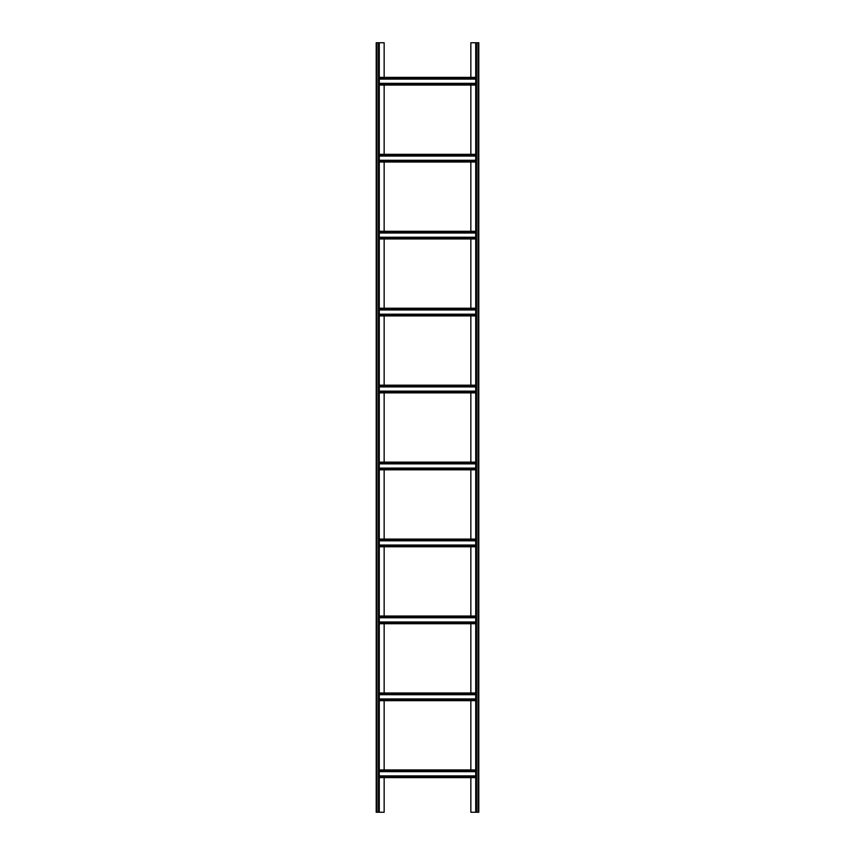 <?xml version="1.0" encoding="UTF-8"?>
<svg xmlns="http://www.w3.org/2000/svg" width="855" height="855" viewBox="0 0 855 855"><rect width="100%" height="100%" fill="white"/><g stroke="black" fill="none" stroke-linecap="round" stroke-linejoin="round"><path stroke-width="1.28" d="M470.849 77.378L470.849 42.75L478.8 42.75L478.8 812.25L475.722 812.25L475.722 42.75M470.849 85.073L470.849 154.328M470.849 162.023L470.849 231.278M470.849 238.973L470.849 308.228M470.849 315.923L470.849 385.178M470.849 392.873L470.849 462.127M470.849 469.823L470.849 539.077M470.849 546.773L470.849 616.028M470.849 623.723L470.849 692.978M470.849 700.673L470.849 769.928M470.849 777.623L470.849 812.25L475.722 812.25M384.152 777.623L384.152 812.25L379.278 812.25L379.278 42.75L384.152 42.75L384.152 77.378M384.152 700.673L384.152 769.928M384.152 623.723L384.152 692.978M384.152 546.773L384.152 616.028M384.152 469.823L384.152 539.077M384.152 392.873L384.152 462.127M384.152 315.923L384.152 385.178M384.152 238.973L384.152 308.228M384.152 162.023L384.152 231.278M384.152 85.073L384.152 154.328M379.278 85.073L475.722 85.073M379.278 83.341L475.722 83.341M379.278 79.109L475.722 79.109M379.278 77.378L475.722 77.378M379.278 777.623L475.722 777.623M379.278 775.891L475.722 775.891M379.278 771.659L475.722 771.659M379.278 769.928L475.722 769.928M379.278 700.673L475.722 700.673M379.278 698.941L475.722 698.941M379.278 694.709L475.722 694.709M379.278 692.978L475.722 692.978M379.278 623.723L475.722 623.723M379.278 621.991L475.722 621.991M379.278 617.759L475.722 617.759M379.278 616.028L475.722 616.028M379.278 546.773L475.722 546.773M379.278 545.041L475.722 545.041M379.278 540.809L475.722 540.809M379.278 539.077L475.722 539.077M379.278 469.823L475.722 469.823M379.278 468.091L475.722 468.091M379.278 463.859L475.722 463.859M379.278 462.127L475.722 462.127M379.278 392.873L475.722 392.873M379.278 391.141L475.722 391.141M379.278 386.909L475.722 386.909M379.278 385.178L475.722 385.178M379.278 315.923L475.722 315.923M379.278 314.191L475.722 314.191M379.278 309.959L475.722 309.959M379.278 308.228L475.722 308.228M379.278 238.973L475.722 238.973M379.278 237.241L475.722 237.241M379.278 233.009L475.722 233.009M379.278 231.278L475.722 231.278M379.278 162.023L475.722 162.023M379.278 160.291L475.722 160.291M379.278 156.059L475.722 156.059M379.278 154.328L475.722 154.328M376.97 812.25L376.2 812.25L376.2 42.75L376.97 42.75L376.97 812.25L379.278 812.25M379.278 42.75L376.97 42.75M476.492 42.75L476.492 812.25M478.031 42.75L478.031 812.25M379.278 84.303L475.722 84.303M379.278 78.147L475.722 78.147M379.278 776.853L475.722 776.853M379.278 770.697L475.722 770.697M379.278 699.903L475.722 699.903M379.278 693.747L475.722 693.747M379.278 622.953L475.722 622.953M379.278 616.797L475.722 616.797M379.278 546.003L475.722 546.003M379.278 539.847L475.722 539.847M379.278 469.053L475.722 469.053M379.278 462.897L475.722 462.897M379.278 392.103L475.722 392.103M379.278 385.947L475.722 385.947M379.278 315.153L475.722 315.153M379.278 308.997L475.722 308.997M379.278 238.203L475.722 238.203M379.278 232.047L475.722 232.047M379.278 161.253L475.722 161.253M379.278 155.097L475.722 155.097M378.509 42.75L378.509 812.25"/></g></svg>
